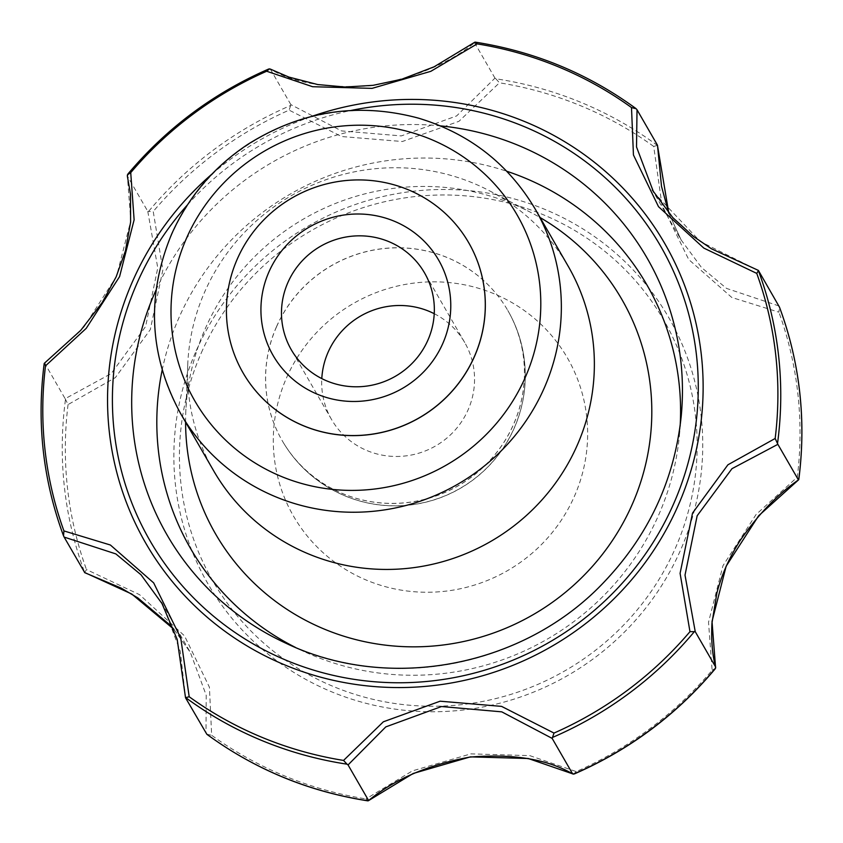 <?xml version="1.0" encoding="UTF-8"?>
<svg xmlns="http://www.w3.org/2000/svg" width="843" height="843" viewBox="0 0 843 843"><rect width="100%" height="100%" fill="white"/><g stroke="black" fill="none" stroke-linecap="round" stroke-linejoin="round"><path stroke-width="0.63" stroke-dasharray="4.21 3.16" d="M212.014 174.027A299.644 292.194 150 0 1 312.036 116.302M434.24 313.701A76.913 75.006 150 0 1 464.735 342.543A76.913 75.006 150 0 1 454.767 430.436A76.913 75.006 150 0 1 367.358 450.731A76.913 75.006 150 0 1 331.51 419.435A76.913 75.006 150 0 1 321.794 378.602M657.424 145.122L657.319 145.386A372.111 362.859 -30 0 0 495.884 78.789L494.967 78.104L456.632 115.923L401.321 135.913L341.552 130.918L290.867 104.637L290.677 105.47A372.111 362.859 -30 0 0 148.505 211.519L147.788 211.361L127.377 175.997L130.791 220.74L116.503 276.367L83.815 327.189L44.289 363.344A372.111 362.859 -30 0 0 63.531 535.842M127.419 174.849A372.111 362.859 -30 0 1 269.486 68.884L270.455 69.274C294.723 83.383 328.612 88.831 372.142 85.617C415.051 77.63 449.193 63.341 474.567 42.751L474.83 42.192A372.111 362.859 -30 0 1 636.128 108.736M290.867 104.637L270.455 69.274M147.788 211.361L157.767 267.916L145.597 326.568L111.202 373.575L65.153 398.718L44.753 363.354M65.153 398.718L68.062 404.566L115.354 377.611L150.307 329.592L162.868 269.876L153.226 211.488L148.505 211.519M65.427 399.877A372.111 362.859 -30 0 0 84.69 572.523L84.532 572.45M494.967 78.104L474.567 42.751M653.567 192.109L700.333 241.562L758.489 270.582M185.597 697.909L180.286 651.323L162.657 604.463M495.884 78.789L499.435 82.804L458.95 121.308L402.343 141.519L341.573 136.524L289.096 110.138A369.613 360.435 -30 0 0 153.226 211.488M657.319 145.386L653.704 146.44L661.955 204.954L688.71 259.507L731.787 297.463L778.89 312.173L779.438 307.073M173.9 629.31L190.36 652.429L206.219 695.306L206.008 733.273M368.243 800.797L365.925 798.922L412.438 770.871L470.9 753.863L529.804 755.644L576.264 771.587A369.613 360.435 -30 0 0 712.135 670.238L708.52 622.25L722.978 565.685L756.076 514.515L797.288 477.159A369.613 360.435 -30 0 0 778.89 312.173M573.451 774.127L576.264 771.587M84.69 572.523L86.471 569.552L139.611 594.715L184.533 635.875L209.422 687.214L211.656 735.286A369.613 360.435 -30 0 0 365.925 798.922M206.809 734.211L211.656 735.286M196.219 350.762A266.082 259.465 150 0 1 651.513 291.583A266.082 259.465 150 0 1 467.191 709.511A266.082 259.465 150 0 1 196.219 350.762M778.9 305.946L726.508 288.401L701.513 267.516L681.197 240.044L668.815 213.163L681.197 240.044L652.419 190.16M290.677 105.47L289.096 110.138M798.7 479.72L797.288 477.159M715.623 668.077L712.135 670.238M243.069 372.869A130.233 126.998 150 0 1 237.399 258.938A130.233 126.998 150 0 1 349.508 180.318A130.233 126.998 150 0 1 468.676 242.679M213.711 470.889A204.659 199.57 150 0 1 187.736 364.787A204.659 199.57 150 0 1 204.765 291.783A204.659 199.57 150 0 1 489.351 190.718A204.659 199.57 150 0 1 568.224 266.283M185.586 422.153A234.554 228.727 150 0 1 185.776 412.29A234.554 228.727 150 0 1 205.292 328.612A234.554 228.727 150 0 1 531.459 212.784A234.554 228.727 150 0 1 540.1 217.557M162.172 370.13A263.501 256.957 150 0 1 178.958 317.748A263.501 256.957 150 0 1 506.78 171.255M680.175 425.399A263.501 256.957 150 0 1 679.469 434.904A263.501 256.957 150 0 1 304.049 651.565A263.501 256.957 150 0 1 295.461 647.424M201.319 352.859A260.476 254.006 150 0 1 647.024 294.934A260.476 254.006 150 0 1 466.579 704.053A260.476 254.006 150 0 1 201.319 352.859M286.588 377.696A158.147 154.216 150 0 1 557.202 342.532A158.147 154.216 150 0 1 447.644 590.922A158.147 154.216 150 0 1 286.588 377.696M276.504 326.694A130.233 126.998 150 0 1 447.085 257.473A130.233 126.998 150 0 1 507.802 310.477A130.233 126.998 150 0 1 458.476 485.568A130.233 126.998 150 0 1 282.194 440.668A130.233 126.998 150 0 1 276.504 326.694M180.697 413.681A204.659 199.57 150 0 1 171.751 234.575A204.659 199.57 150 0 1 347.948 111.034A204.659 199.57 150 0 1 535.21 209.085M187.452 204.881A294.755 287.421 150 0 1 351.046 110.465M653.704 146.44A369.613 360.435 -30 0 0 499.435 82.804M68.062 404.566A369.613 360.435 -30 0 0 86.471 569.552M156.05 290.055A277.084 270.203 150 0 1 440.499 125.892M679.469 434.904L681.27 415.673A277.084 270.203 150 0 1 286.504 643.504L304.049 651.565M276.546 326.768A130.233 126.998 150 0 1 388.676 248.148A130.233 126.998 150 0 1 507.844 310.54A130.233 126.998 150 0 1 490.953 459.382A130.233 126.998 150 0 1 342.953 493.745A130.233 126.998 150 0 1 282.236 440.741A130.233 126.998 150 0 1 276.546 326.768M464.735 342.543L424.524 272.869M331.51 419.435L291.299 349.761M161.571 602.545L190.349 652.419L173.911 629.331M187.736 364.787L185.776 412.29M489.351 190.718L531.459 212.784M507.844 310.54L507.802 310.477A130.233 130.233 0 0 1 460.099 488.371A130.233 130.233 0 0 1 282.194 440.668L282.236 440.741A130.233 130.233 0 0 0 493.018 461.448A130.233 130.233 0 0 0 507.844 310.54"/><path stroke-width="1.26" d="M474.567 42.751L474.83 42.192L477.138 43.889L430.836 71.318L372.048 88.367L312.627 86.713L266.673 71.244L269.486 68.884L270.455 69.274M269.486 68.884L268.632 69.052C213.469 93.141 166.545 128.157 127.862 174.069L127.377 175.997L127.419 174.849L130.728 172.657L134.121 219.833L119.58 276.609L86.249 328.338L45.522 365.841L44.753 363.354M312.036 116.302A299.644 292.194 150 0 1 702.314 365.251A299.644 292.194 150 0 1 354.998 684.347A299.644 292.194 150 0 1 132.72 281.046A299.644 292.194 150 0 1 212.014 174.027M84.69 572.523L64.131 537.086L63.531 535.842L63.931 530.921L110.391 545.01L153.679 582.892L180.771 638.119L189.19 696.75L185.734 697.646A372.111 362.859 -30 0 0 347.042 764.18L343.554 760.428L383.375 721.787L440.13 701.197L501.574 706.381L554.009 733.073L552.165 738.394L501.775 711.85L441.511 706.529L385.788 726.898L348.054 764.928L347.042 764.18M689.964 631.67L680.09 573.335L692.535 513.092L727.909 464.799L775.17 438.476L777.868 444.324L731.987 468.666L697.161 515.768L685.011 575.116L695.243 631.67L689.964 631.67A369.835 360.635 150 0 1 554.009 733.073M185.597 697.909L206.809 734.211A372.111 362.859 -30 0 0 368.243 800.797L413.154 773.484L470.415 756.866L528.245 758.5L573.451 774.127A372.111 362.859 -30 0 0 715.623 668.077L712.019 621.481L726.139 566.211L758.584 515.832L798.7 479.72A372.111 362.859 -30 0 0 779.438 307.073L758.489 270.582L756.751 273.395L703.821 248.095L658.499 206.672L633.441 154.964L631.502 107.567L636.128 108.736L637.023 109.759L636.518 146.956L653.567 192.109M321.794 378.602A76.913 75.006 150 0 1 428.887 311.236A76.913 75.006 150 0 1 434.24 313.701M287.937 282.447A76.913 75.006 150 0 1 388.676 241.562A76.913 75.006 150 0 1 424.524 272.869A76.913 75.006 150 0 1 395.399 376.273A76.913 75.006 150 0 1 291.299 349.761A76.913 75.006 150 0 1 287.937 282.447M268.949 271.889A95.522 93.151 150 0 1 432.385 250.645A95.522 93.151 150 0 1 366.22 400.678A95.522 93.151 150 0 1 268.949 271.889M237.357 258.864A130.233 126.998 150 0 1 349.487 180.244A130.233 126.998 150 0 1 468.655 242.636A130.233 126.998 150 0 1 419.329 417.738A130.233 126.998 150 0 1 243.047 372.838A130.233 126.998 150 0 1 237.357 258.864M657.498 145.323L661.513 186.398L668.826 213.174L657.424 145.122L637.023 109.759M474.83 42.192L475.273 42.15C534.43 51.434 587.94 73.531 635.801 108.452L636.128 108.736M44.289 363.344L44.184 363.618C36.597 422.796 43.014 480.141 63.467 535.674L63.531 535.842M758.489 270.582L758.342 270.529A372.111 362.859 -30 0 1 777.583 443.039M162.657 604.463L140.981 574.747L115.86 553.914L64.131 537.086M206.809 734.211L207.136 734.485C255.039 769.448 308.601 791.577 367.822 800.85L368.465 800.281L348.054 764.928M695.243 631.67L715.644 667.034L715.212 668.826C676.486 714.822 629.51 749.87 574.262 773.969L572.566 773.758L552.165 738.394M84.532 572.45L131.782 594.041L173.9 629.31M779.438 307.073L779.512 307.231C799.986 362.817 806.414 420.225 798.806 479.456L798.279 479.678L777.868 444.324M468.676 242.679A130.233 126.998 150 0 1 468.697 242.71A130.233 126.998 150 0 1 419.371 417.812A130.233 126.998 150 0 1 243.09 372.912A130.233 126.998 150 0 1 243.069 372.869M535.21 209.085L568.224 266.283A204.659 199.57 150 0 1 490.721 541.438A204.659 199.57 150 0 1 213.711 470.889L180.697 413.681A204.659 199.57 150 0 0 457.707 484.24A204.659 199.57 150 0 0 535.21 209.085C508.276 163.837 469.361 133.521 418.465 118.136C358.349 102.087 301.625 110.739 248.285 144.069C213.932 166.766 188.389 196.756 171.656 234.048C146.092 295.861 149.106 355.735 180.697 413.681M540.1 217.557A234.554 228.727 150 0 1 533.029 614.747A234.554 228.727 150 0 1 185.586 422.153M506.78 171.255A263.501 256.957 150 0 1 680.175 425.399M295.461 647.424A263.501 256.957 150 0 1 162.172 370.13M130.728 172.657A369.835 360.635 150 0 1 266.673 71.244M63.931 530.921A369.835 360.635 150 0 1 45.522 365.841M343.554 760.428A369.835 360.635 150 0 1 189.19 696.75M756.751 273.395A369.835 360.635 150 0 1 775.17 438.476M477.138 43.889A369.835 360.635 150 0 1 631.502 107.567M186.619 237.989A186.05 181.435 150 0 1 504.978 196.609A186.05 181.435 150 0 1 376.083 488.835A186.05 181.435 150 0 1 186.619 237.989M351.046 110.465A294.755 287.421 150 0 1 698.246 391.173A294.755 287.421 150 0 1 343.133 677.445A294.755 287.421 150 0 1 137.177 282.879A294.755 287.421 150 0 1 187.452 204.881M552.386 737.488A372.111 362.859 -30 0 0 694.453 631.523M440.499 125.892A277.084 270.203 150 0 1 681.27 415.673C674.537 480.415 648.151 536.559 602.113 584.115C522.165 667.308 388.749 692.303 286.504 643.504A277.084 270.203 150 0 1 154.964 292.489A277.084 270.203 150 0 1 156.05 290.055M270.192 69.031L288.864 77.071L317.716 84.553L345.251 87.029L373.08 85.333L401.763 79.221L434.103 66.808L474.641 42.298M127.314 175.829L130.517 194.311L130.612 222.078L125.428 250.908L116.165 276.81L102.214 302.532L80.665 330.445L44.405 363.217M652.345 190.044L672.746 217.557L693.357 236.367L711.524 248.833L758.352 270.392M161.571 602.545L177.209 639.489L185.523 697.709M572.818 773.99C547.455 759.164 513.102 753.537 469.762 757.109C427.854 764.886 394.071 779.427 368.391 800.713M173.911 629.331L170.149 625.116L137.852 597.929L121.244 588.129L84.669 572.639M798.606 479.815C777.815 494.093 758.415 514.188 740.417 540.1C729.227 557.634 721.366 575.379 716.824 593.324L711.966 623.061C711.092 640.564 712.346 655.274 715.707 667.192"/></g></svg>
